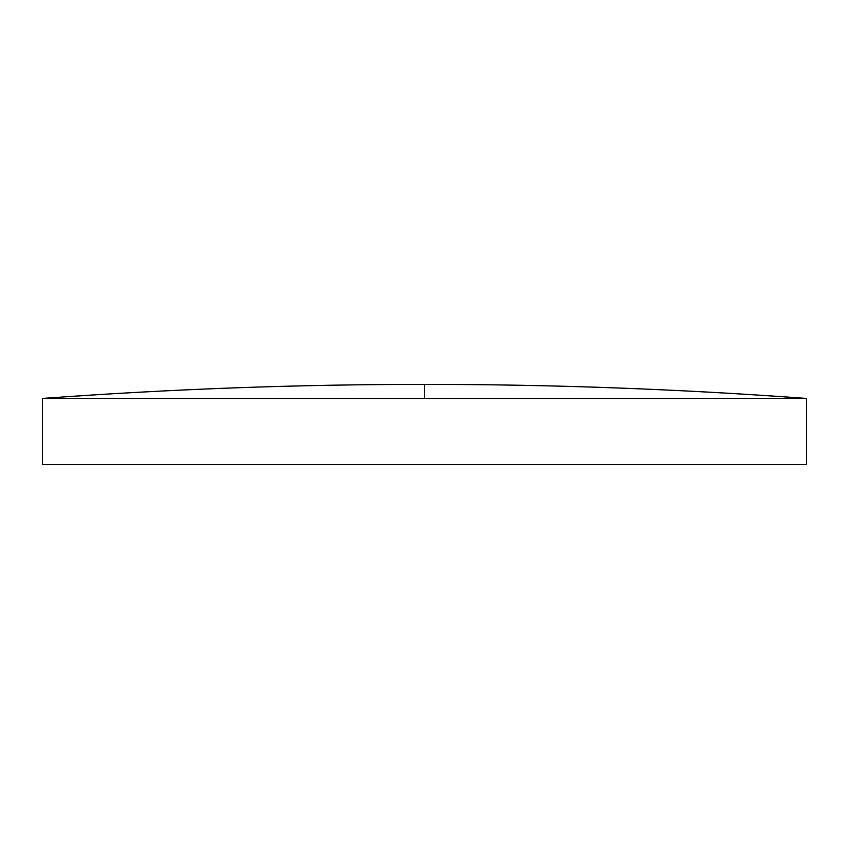<?xml version="1.0" encoding="UTF-8"?>
<svg xmlns="http://www.w3.org/2000/svg" width="849" height="849" viewBox="0 0 849 849"><rect width="100%" height="100%" fill="white"/><g stroke="black" fill="none" stroke-linecap="round" stroke-linejoin="round"><path stroke-width="1.27" d="M424.5 398.436L806.55 398.436L806.55 464.615L42.45 464.615L42.45 398.436L424.5 398.436L424.5 384.385C296.98 384.395 169.63 389.075 42.45 398.436M806.55 398.436C679.37 389.075 552.02 384.395 424.5 384.385"/></g></svg>
